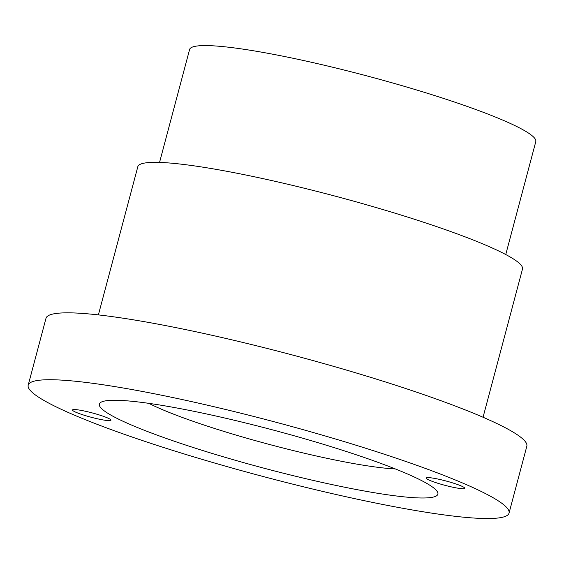 <?xml version="1.0" encoding="UTF-8"?>
<svg xmlns="http://www.w3.org/2000/svg" width="564" height="564" viewBox="0 0 564 564"><rect width="100%" height="100%" fill="white"/><g stroke="black" fill="none" stroke-linecap="round" stroke-linejoin="round"><path stroke-width="0.85" d="M395.322 468.931A143.298 16.053 14.9 0 1 343.899 461.754A143.298 16.053 14.9 0 1 148.833 403.338M354.1 489.087A175.143 19.62 14.9 0 1 169.954 439.723A175.143 19.62 14.9 0 1 102.747 401.505A175.143 19.62 14.9 0 1 183.131 409.175A175.143 19.62 14.9 0 1 436.226 490.236A175.143 19.62 14.9 0 1 354.1 489.087M159.549 162.418L189.596 49.491A179.126 20.064 14.9 0 1 275.274 54.687A179.126 20.064 14.9 0 1 451.094 100.907A179.126 20.064 14.9 0 1 535.8 141.606L505.753 254.533M98.383 314.902L137.82 166.69A199.029 22.292 14.9 0 1 233.01 172.464A199.029 22.292 14.9 0 1 428.372 223.823A199.029 22.292 14.9 0 1 522.49 269.042L483.052 417.254M147.19 392.375A248.78 27.869 14.9 0 1 391.395 456.572A248.78 27.869 14.9 0 1 509.038 513.099A248.78 27.869 14.9 0 1 390.048 505.887A248.78 27.869 14.9 0 1 145.843 441.69A248.78 27.869 14.9 0 1 28.2 385.156A248.78 27.869 14.9 0 1 147.19 392.375M28.2 385.156L46.001 318.265A248.78 27.869 14.9 0 1 164.991 325.477A248.78 27.869 14.9 0 1 409.189 389.675A248.78 27.869 14.9 0 1 526.832 446.209L509.038 513.099M428.901 479.971A19.902 2.228 14.9 0 1 426.278 478.046A19.902 2.228 14.9 0 1 440.759 479.682A19.902 2.228 14.9 0 1 462.127 486.365A19.902 2.228 14.9 0 1 464.75 488.283A19.902 2.228 14.9 0 1 450.269 486.647A19.902 2.228 14.9 0 1 428.901 479.971M75.111 411.896A19.902 2.228 14.9 0 1 72.488 409.972A19.902 2.228 14.9 0 1 86.969 411.607A19.902 2.228 14.9 0 1 108.33 418.284A19.902 2.228 14.9 0 1 110.953 420.208A19.902 2.228 14.9 0 1 96.479 418.573A19.902 2.228 14.9 0 1 75.111 411.896"/></g></svg>
